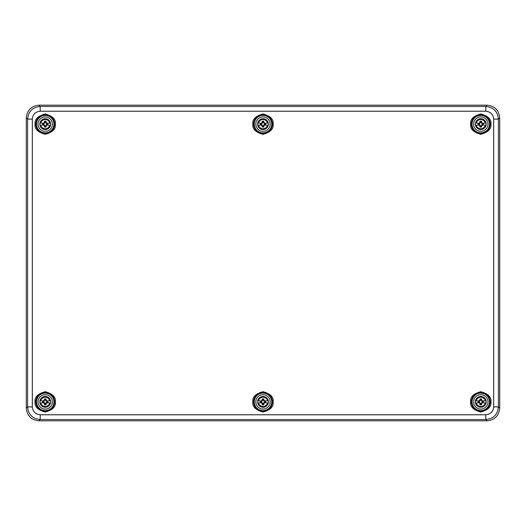 <?xml version="1.0" encoding="UTF-8"?>
<svg xmlns="http://www.w3.org/2000/svg" width="526" height="526" viewBox="0 0 526 526"><rect width="100%" height="100%" fill="white"/><g stroke="black" fill="none" stroke-linecap="round" stroke-linejoin="round"><path stroke-width="0.79" d="M40.219 414.771L40.219 419.505C32.513 418.788 28.312 414.587 27.595 406.881L32.329 406.881L32.329 119.119C32.796 114.326 35.426 111.696 40.219 111.229L485.781 111.229C490.613 111.782 493.243 114.412 493.671 119.119L493.671 406.881C493.151 411.641 490.521 414.271 485.781 414.771L40.219 414.771C35.459 414.251 32.829 411.621 32.329 406.881M493.671 406.881L498.405 406.881C497.688 414.587 493.487 418.788 485.781 419.505L485.781 414.771M485.781 111.229L485.781 106.495C493.487 107.212 497.688 111.413 498.405 119.119L493.671 119.119M32.329 119.119L27.595 119.119C28.312 111.413 32.513 107.212 40.219 106.495L40.219 111.229M26.3 117.824L26.3 408.176C27.102 415.79 31.31 419.998 38.924 420.8L487.076 420.8C494.69 419.998 498.898 415.79 499.7 408.176L499.7 117.824C498.898 110.21 494.69 106.002 487.076 105.2L38.924 105.2C31.31 106.002 27.102 110.21 26.3 117.824L27.595 119.119L27.595 406.881L26.3 408.176M45.236 396.42A5.444 5.444 0 0 1 49.95 404.586A5.444 5.444 0 0 1 40.522 404.586A5.444 5.444 0 0 1 45.236 396.42A5.444 5.444 0 0 1 49.95 404.586A5.444 5.444 0 0 1 40.522 404.586A5.444 5.444 0 0 1 45.236 396.42M45.236 397.255A4.609 4.609 0 0 1 49.733 400.878L50.581 400.878A5.431 5.431 0 0 1 50.581 402.85L49.733 402.85A4.609 4.609 0 0 1 40.739 402.85L39.891 402.85A5.431 5.431 0 0 1 39.891 400.878L40.739 400.878A4.609 4.609 0 0 1 45.236 397.255M50.581 402.85L46.801 402.85L46.117 403.652L46.084 404.718A2.978 2.978 0 0 1 44.388 404.718L44.355 403.652L43.671 402.85L39.891 402.85M39.891 400.878L43.671 400.878L44.355 400.076L44.388 399.01A2.978 2.978 0 0 1 46.084 399.01L46.117 400.076L46.801 400.878L50.581 400.878M44.066 403.034L44.473 402.627L43.559 402.212L44.296 402.804M43.671 402.85L44.25 402.85M44.473 402.627L44.888 404.323A2.479 2.479 0 0 0 45.584 404.323L45.999 402.627L46.406 403.034M46.222 402.85L46.801 402.85M46.406 400.694L46.801 400.878M46.222 400.878L45.584 400.187L46.117 400.076M45.584 400.187L45.584 399.405A2.479 2.479 0 0 0 44.888 399.405L44.473 401.101L44.066 400.694M44.25 400.878L43.671 400.878M46.176 402.804L47.892 402.449A2.715 2.715 0 0 0 47.892 401.279L46.176 400.924M44.296 400.924L42.58 401.279A2.715 2.715 0 0 0 42.58 402.449L43.513 402.449M46.959 401.279L45.999 401.101M47.892 401.279L46.913 401.516M47.892 402.449L47.695 402.212A2.479 2.479 0 0 0 47.695 401.516M46.959 402.449L47.695 402.212M45.999 402.627L46.913 402.212M42.58 402.449L43.559 402.212M42.58 401.279L42.777 401.516A2.479 2.479 0 0 0 42.777 402.212M43.513 401.279L42.777 401.516M44.473 401.101L43.559 401.516M45.584 399.405L46.084 399.01M44.888 399.405L44.388 399.01M44.888 403.541L44.355 403.652M44.888 400.187L44.355 400.076M44.888 404.323L44.388 404.718M45.584 404.323L46.084 404.718M45.584 403.541L46.117 403.652M45.236 118.692A5.444 5.444 0 0 1 49.95 126.858A5.444 5.444 0 0 1 40.522 126.858A5.444 5.444 0 0 1 45.236 118.692A5.444 5.444 0 0 1 49.95 126.858A5.444 5.444 0 0 1 40.522 126.858A5.444 5.444 0 0 1 45.236 118.692M45.236 119.527A4.609 4.609 0 0 1 49.733 123.15L50.581 123.15A5.431 5.431 0 0 1 50.581 125.122L49.733 125.122A4.609 4.609 0 0 1 40.739 125.122L39.891 125.122A5.431 5.431 0 0 1 39.891 123.15L40.739 123.15A4.609 4.609 0 0 1 45.236 119.527M50.581 125.122L46.801 125.122L46.117 125.924L46.084 126.99A2.978 2.978 0 0 1 44.388 126.99L44.355 125.924L43.671 125.122L39.891 125.122M39.891 123.15L43.671 123.15L44.355 122.348L44.388 121.282A2.978 2.978 0 0 1 46.084 121.282L46.117 122.348L46.801 123.15L50.581 123.15M44.066 125.306L44.473 124.899L43.559 124.484L44.296 125.076M43.671 125.122L44.25 125.122M44.473 124.899L44.888 126.595A2.479 2.479 0 0 0 45.584 126.595L45.999 124.899L46.406 125.306M46.222 125.122L46.801 125.122M46.406 122.966L46.801 123.15M46.222 123.15L45.584 122.459L46.117 122.348M45.584 122.459L45.584 121.677A2.479 2.479 0 0 0 44.888 121.677L44.473 123.373L44.066 122.966M44.25 123.15L43.671 123.15M46.176 125.076L47.892 124.721A2.715 2.715 0 0 0 47.892 123.551L46.176 123.196M44.296 123.196L42.58 123.551A2.715 2.715 0 0 0 42.58 124.721L43.513 124.721M46.959 123.551L45.999 123.373M47.892 123.551L46.913 123.788M47.892 124.721L47.695 124.484A2.479 2.479 0 0 0 47.695 123.788M46.959 124.721L47.695 124.484M45.999 124.899L46.913 124.484M42.58 124.721L43.559 124.484M42.58 123.551L42.777 123.788A2.479 2.479 0 0 0 42.777 124.484M43.513 123.551L42.777 123.788M44.473 123.373L43.559 123.788M45.584 121.677L46.084 121.282M44.888 121.677L44.388 121.282M44.888 125.813L44.355 125.924M44.888 122.459L44.355 122.348M44.888 126.595L44.388 126.99M45.584 126.595L46.084 126.99M45.584 125.813L46.117 125.924M263 118.692A5.444 5.444 0 0 1 267.714 126.858A5.444 5.444 0 0 1 258.286 126.858A5.444 5.444 0 0 1 263 118.692A5.444 5.444 0 0 1 267.714 126.858A5.444 5.444 0 0 1 258.286 126.858A5.444 5.444 0 0 1 263 118.692M263 119.527A4.609 4.609 0 0 1 267.497 123.15L268.345 123.15A5.431 5.431 0 0 1 268.345 125.122L267.497 125.122A4.609 4.609 0 0 1 258.503 125.122L257.655 125.122A5.431 5.431 0 0 1 257.655 123.15L258.503 123.15A4.609 4.609 0 0 1 263 119.527M268.345 125.122L264.565 125.122L263.881 125.924L263.848 126.99A2.978 2.978 0 0 1 262.152 126.99L262.119 125.924L261.435 125.122L257.655 125.122M257.655 123.15L261.435 123.15L262.119 122.348L262.152 121.282A2.978 2.978 0 0 1 263.848 121.282L263.881 122.348L264.565 123.15L268.345 123.15M261.83 125.306L262.237 124.899L261.323 124.484L262.06 125.076M261.435 125.122L262.014 125.122M262.237 124.899L262.652 126.595A2.479 2.479 0 0 0 263.348 126.595L263.763 124.899L264.17 125.306M263.986 125.122L264.565 125.122M264.17 122.966L264.565 123.15M263.986 123.15L263.348 122.459L263.881 122.348M263.348 122.459L263.348 121.677A2.479 2.479 0 0 0 262.652 121.677L262.237 123.373L261.83 122.966M262.014 123.15L261.435 123.15M263.94 125.076L265.656 124.721A2.715 2.715 0 0 0 265.656 123.551L263.94 123.196M262.06 123.196L260.344 123.551A2.715 2.715 0 0 0 260.344 124.721L261.277 124.721M264.723 123.551L263.763 123.373M265.656 123.551L264.677 123.788M265.656 124.721L265.459 124.484A2.479 2.479 0 0 0 265.459 123.788M264.723 124.721L265.459 124.484M263.763 124.899L264.677 124.484M260.344 124.721L261.323 124.484M260.344 123.551L260.541 123.788A2.479 2.479 0 0 0 260.541 124.484M261.277 123.551L260.541 123.788M262.237 123.373L261.323 123.788M263.348 121.677L263.848 121.282M262.652 121.677L262.152 121.282M262.652 125.813L262.119 125.924M262.652 122.459L262.119 122.348M262.652 126.595L262.152 126.99M263.348 126.595L263.848 126.99M263.348 125.813L263.881 125.924M263 396.42A5.444 5.444 0 0 1 267.714 404.586A5.444 5.444 0 0 1 258.286 404.586A5.444 5.444 0 0 1 263 396.42A5.444 5.444 0 0 1 267.714 404.586A5.444 5.444 0 0 1 258.286 404.586A5.444 5.444 0 0 1 263 396.42M263 397.255A4.609 4.609 0 0 1 267.497 400.878L268.345 400.878A5.431 5.431 0 0 1 268.345 402.85L267.497 402.85A4.609 4.609 0 0 1 258.503 402.85L257.655 402.85A5.431 5.431 0 0 1 257.655 400.878L258.503 400.878A4.609 4.609 0 0 1 263 397.255M268.345 402.85L264.565 402.85L263.881 403.652L263.848 404.718A2.978 2.978 0 0 1 262.152 404.718L262.119 403.652L261.435 402.85L257.655 402.85M257.655 400.878L261.435 400.878L262.119 400.076L262.152 399.01A2.978 2.978 0 0 1 263.848 399.01L263.881 400.076L264.565 400.878L268.345 400.878M261.83 403.034L262.237 402.627L261.323 402.212L262.06 402.804M261.435 402.85L262.014 402.85M262.237 402.627L262.652 404.323A2.479 2.479 0 0 0 263.348 404.323L263.763 402.627L264.17 403.034M263.986 402.85L264.565 402.85M264.17 400.694L264.565 400.878M263.986 400.878L263.348 400.187L263.881 400.076M263.348 400.187L263.348 399.405A2.479 2.479 0 0 0 262.652 399.405L262.237 401.101L261.83 400.694M262.014 400.878L261.435 400.878M263.94 402.804L265.656 402.449A2.715 2.715 0 0 0 265.656 401.279L263.94 400.924M262.06 400.924L260.344 401.279A2.715 2.715 0 0 0 260.344 402.449L261.277 402.449M264.723 401.279L263.763 401.101M265.656 401.279L264.677 401.516M265.656 402.449L265.459 402.212A2.479 2.479 0 0 0 265.459 401.516M264.723 402.449L265.459 402.212M263.763 402.627L264.677 402.212M260.344 402.449L261.323 402.212M260.344 401.279L260.541 401.516A2.479 2.479 0 0 0 260.541 402.212M261.277 401.279L260.541 401.516M262.237 401.101L261.323 401.516M263.348 399.405L263.848 399.01M262.652 399.405L262.152 399.01M262.652 403.541L262.119 403.652M262.652 400.187L262.119 400.076M262.652 404.323L262.152 404.718M263.348 404.323L263.848 404.718M263.348 403.541L263.881 403.652M480.764 396.42A5.444 5.444 0 0 1 485.478 404.586A5.444 5.444 0 0 1 476.05 404.586A5.444 5.444 0 0 1 480.764 396.42A5.444 5.444 0 0 1 485.478 404.586A5.444 5.444 0 0 1 476.05 404.586A5.444 5.444 0 0 1 480.764 396.42M480.764 397.255A4.609 4.609 0 0 1 485.261 400.878L486.109 400.878A5.431 5.431 0 0 1 486.109 402.85L485.261 402.85A4.609 4.609 0 0 1 476.267 402.85L475.419 402.85A5.431 5.431 0 0 1 475.419 400.878L476.267 400.878A4.609 4.609 0 0 1 480.764 397.255M486.109 402.85L482.329 402.85L481.645 403.652L481.612 404.718A2.978 2.978 0 0 1 479.916 404.718L479.883 403.652L479.199 402.85L475.419 402.85M475.419 400.878L479.199 400.878L479.883 400.076L479.916 399.01A2.978 2.978 0 0 1 481.612 399.01L481.645 400.076L482.329 400.878L486.109 400.878M479.594 403.034L480.001 402.627L479.087 402.212L479.824 402.804M479.199 402.85L479.778 402.85M480.001 402.627L480.416 404.323A2.479 2.479 0 0 0 481.112 404.323L481.527 402.627L481.934 403.034M481.75 402.85L482.329 402.85M481.934 400.694L482.329 400.878M481.75 400.878L481.112 400.187L481.645 400.076M481.112 400.187L481.112 399.405A2.479 2.479 0 0 0 480.416 399.405L480.001 401.101L479.594 400.694M479.778 400.878L479.199 400.878M481.704 402.804L483.42 402.449A2.715 2.715 0 0 0 483.42 401.279L481.704 400.924M479.824 400.924L478.108 401.279A2.715 2.715 0 0 0 478.108 402.449L479.041 402.449M482.487 401.279L481.527 401.101M483.42 401.279L482.441 401.516M483.42 402.449L483.223 402.212A2.479 2.479 0 0 0 483.223 401.516M482.487 402.449L483.223 402.212M481.527 402.627L482.441 402.212M478.108 402.449L479.087 402.212M478.108 401.279L478.305 401.516A2.479 2.479 0 0 0 478.305 402.212M479.041 401.279L478.305 401.516M480.001 401.101L479.087 401.516M481.112 399.405L481.612 399.01M480.416 399.405L479.916 399.01M480.416 403.541L479.883 403.652M480.416 400.187L479.883 400.076M480.416 404.323L479.916 404.718M481.112 404.323L481.612 404.718M481.112 403.541L481.645 403.652M480.764 118.692A5.444 5.444 0 0 1 485.478 126.858A5.444 5.444 0 0 1 476.05 126.858A5.444 5.444 0 0 1 480.764 118.692A5.444 5.444 0 0 1 485.478 126.858A5.444 5.444 0 0 1 476.05 126.858A5.444 5.444 0 0 1 480.764 118.692M480.764 119.527A4.609 4.609 0 0 1 485.261 123.15L486.109 123.15A5.431 5.431 0 0 1 486.109 125.122L485.261 125.122A4.609 4.609 0 0 1 476.267 125.122L475.419 125.122A5.431 5.431 0 0 1 475.419 123.15L476.267 123.15A4.609 4.609 0 0 1 480.764 119.527M486.109 125.122L482.329 125.122L481.645 125.924L481.612 126.99A2.978 2.978 0 0 1 479.916 126.99L479.883 125.924L479.199 125.122L475.419 125.122M475.419 123.15L479.199 123.15L479.883 122.348L479.916 121.282A2.978 2.978 0 0 1 481.612 121.282L481.645 122.348L482.329 123.15L486.109 123.15M479.594 125.306L480.001 124.899L479.087 124.484L479.824 125.076M479.199 125.122L479.778 125.122M480.001 124.899L480.416 126.595A2.479 2.479 0 0 0 481.112 126.595L481.527 124.899L481.934 125.306M481.75 125.122L482.329 125.122M481.934 122.966L482.329 123.15M481.75 123.15L481.112 122.459L481.645 122.348M481.112 122.459L481.112 121.677A2.479 2.479 0 0 0 480.416 121.677L480.001 123.373L479.594 122.966M479.778 123.15L479.199 123.15M481.704 125.076L483.42 124.721A2.715 2.715 0 0 0 483.42 123.551L481.704 123.196M479.824 123.196L478.108 123.551A2.715 2.715 0 0 0 478.108 124.721L479.041 124.721M482.487 123.551L481.527 123.373M483.42 123.551L482.441 123.788M483.42 124.721L483.223 124.484A2.479 2.479 0 0 0 483.223 123.788M482.487 124.721L483.223 124.484M481.527 124.899L482.441 124.484M478.108 124.721L479.087 124.484M478.108 123.551L478.305 123.788A2.479 2.479 0 0 0 478.305 124.484M479.041 123.551L478.305 123.788M480.001 123.373L479.087 123.788M481.112 121.677L481.612 121.282M480.416 121.677L479.916 121.282M480.416 125.813L479.883 125.924M480.416 122.459L479.883 122.348M480.416 126.595L479.916 126.99M481.112 126.595L481.612 126.99M481.112 125.813L481.645 125.924M470.586 124.136C470.007 128.949 473.4 132.342 480.764 134.314C488.128 132.342 491.521 128.949 490.942 124.136C491.521 119.323 488.128 115.93 480.764 113.958C473.4 115.93 470.007 119.323 470.586 124.136M35.058 124.136C34.479 128.949 37.872 132.342 45.236 134.314C52.6 132.342 55.993 128.949 55.414 124.136C55.993 119.323 52.6 115.93 45.236 113.958C37.872 115.93 34.479 119.323 35.058 124.136M252.822 401.864C252.243 406.677 255.636 410.07 263 412.042C270.364 410.07 273.757 406.677 273.178 401.864C273.757 397.051 270.364 393.658 263 391.686C255.636 393.658 252.243 397.051 252.822 401.864M470.586 401.864C470.007 406.677 473.4 410.07 480.764 412.042C488.128 410.07 491.521 406.677 490.942 401.864C491.521 397.051 488.128 393.658 480.764 391.686C473.4 393.658 470.007 397.051 470.586 401.864M35.058 401.864C34.479 406.677 37.872 410.07 45.236 412.042C52.6 410.07 55.993 406.677 55.414 401.864C55.993 397.051 52.6 393.658 45.236 391.686C37.872 393.658 34.479 397.051 35.058 401.864M252.822 124.136C252.243 128.949 255.636 132.342 263 134.314C270.364 132.342 273.757 128.949 273.178 124.136C273.757 119.323 270.364 115.93 263 113.958C255.636 115.93 252.243 119.323 252.822 124.136M471.375 124.136A9.389 9.389 0 0 1 480.764 114.747A9.389 9.389 0 0 1 490.153 124.136A9.389 9.389 0 0 1 480.764 133.525A9.389 9.389 0 0 1 471.375 124.136M35.847 124.136A9.389 9.389 0 0 1 45.236 114.747A9.389 9.389 0 0 1 54.625 124.136A9.389 9.389 0 0 1 45.236 133.525A9.389 9.389 0 0 1 35.847 124.136M253.611 401.864A9.389 9.389 0 0 1 263 392.475A9.389 9.389 0 0 1 272.389 401.864A9.389 9.389 0 0 1 263 411.253A9.389 9.389 0 0 1 253.611 401.864M490.153 401.864A9.389 9.389 0 0 1 476.069 409.997A9.389 9.389 0 0 1 476.069 393.731A9.389 9.389 0 0 1 490.153 401.864M35.847 401.864A9.389 9.389 0 0 1 45.236 392.475A9.389 9.389 0 0 1 54.625 401.864A9.389 9.389 0 0 1 45.236 411.253A9.389 9.389 0 0 1 35.847 401.864M253.611 124.136A9.389 9.389 0 0 1 263 114.747A9.389 9.389 0 0 1 272.389 124.136A9.389 9.389 0 0 1 263 133.525A9.389 9.389 0 0 1 253.611 124.136M38.924 420.8L40.219 419.505L485.781 419.505L487.076 420.8M499.7 408.176L498.405 406.881L498.405 119.119L499.7 117.824M487.076 105.2L485.781 106.495L40.219 106.495L38.924 105.2M489.463 124.136A8.699 8.699 0 0 0 480.764 115.437A8.699 8.699 0 0 0 472.065 124.136A8.699 8.699 0 0 0 480.764 132.835A8.699 8.699 0 0 0 489.463 124.136M53.935 124.136A8.699 8.699 0 0 0 45.236 115.437A8.699 8.699 0 0 0 36.537 124.136A8.699 8.699 0 0 0 45.236 132.835A8.699 8.699 0 0 0 53.935 124.136M271.699 401.864A8.699 8.699 0 0 0 263 393.165A8.699 8.699 0 0 0 254.301 401.864A8.699 8.699 0 0 0 263 410.563A8.699 8.699 0 0 0 271.699 401.864M489.463 401.864A8.699 8.699 0 0 0 480.764 393.165A8.699 8.699 0 0 0 472.065 401.864A8.699 8.699 0 0 0 480.764 410.563A8.699 8.699 0 0 0 489.463 401.864M53.935 401.864A8.699 8.699 0 0 0 45.236 393.165A8.699 8.699 0 0 0 36.537 401.864A8.699 8.699 0 0 0 45.236 410.563A8.699 8.699 0 0 0 53.935 401.864M271.699 124.136A8.699 8.699 0 0 0 263 115.437A8.699 8.699 0 0 0 254.301 124.136A8.699 8.699 0 0 0 263 132.835A8.699 8.699 0 0 0 271.699 124.136M473.584 124.136A7.18 7.18 0 0 0 480.764 131.316A7.18 7.18 0 0 0 487.944 124.136A7.18 7.18 0 0 0 480.764 116.956A7.18 7.18 0 0 0 473.584 124.136M38.056 124.136A7.18 7.18 0 0 0 45.236 131.316A7.18 7.18 0 0 0 52.416 124.136A7.18 7.18 0 0 0 45.236 116.956A7.18 7.18 0 0 0 38.056 124.136M255.82 401.864A7.18 7.18 0 0 0 263 409.044A7.18 7.18 0 0 0 270.18 401.864A7.18 7.18 0 0 0 263 394.684A7.18 7.18 0 0 0 255.82 401.864M473.584 401.864A7.18 7.18 0 0 0 480.764 409.044A7.18 7.18 0 0 0 487.944 401.864A7.18 7.18 0 0 0 480.764 394.684A7.18 7.18 0 0 0 473.584 401.864M38.056 401.864A7.18 7.18 0 0 0 45.236 409.044A7.18 7.18 0 0 0 52.416 401.864A7.18 7.18 0 0 0 45.236 394.684A7.18 7.18 0 0 0 38.056 401.864M255.82 124.136A7.18 7.18 0 0 0 263 131.316A7.18 7.18 0 0 0 270.18 124.136A7.18 7.18 0 0 0 263 116.956A7.18 7.18 0 0 0 255.82 124.136"/></g></svg>
